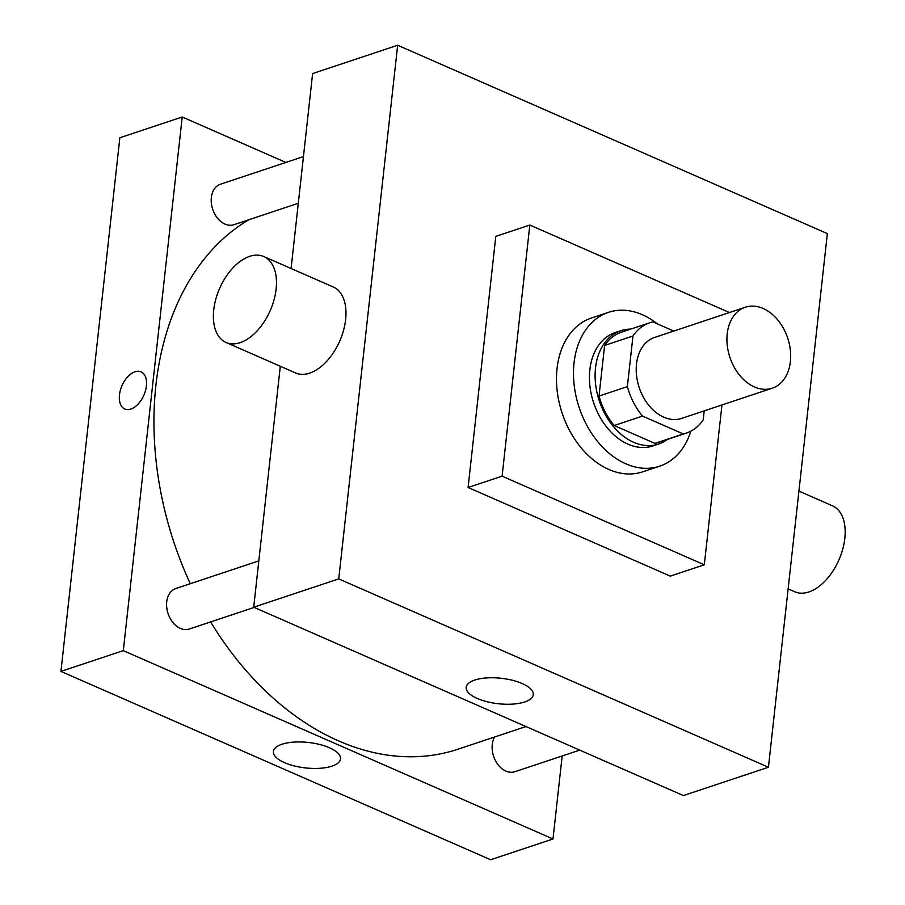 <?xml version="1.0" encoding="UTF-8"?>
<svg xmlns="http://www.w3.org/2000/svg" width="905" height="905" viewBox="0 0 905 905"><rect width="100%" height="100%" fill="white"/><g stroke="black" fill="none" stroke-linecap="round" stroke-linejoin="round"><path stroke-width="1.36" d="M727.213 333.877A42.671 30.465 -108.4 0 1 745.324 307.236A42.671 30.465 -108.4 0 1 787.701 338.097A42.671 30.465 -108.4 0 1 772.282 388.2A42.671 30.465 -108.4 0 1 739.883 375.552A42.671 30.465 -108.4 0 1 727.213 333.877M772.282 388.2L681.567 418.415A42.671 30.465 -108.4 0 1 649.168 405.757A42.671 30.465 -108.4 0 1 636.498 364.082A42.671 30.465 -108.4 0 1 654.609 337.441L745.324 307.236M686.454 433.076L658.105 442.522A58.135 41.506 -108.4 0 1 654.926 443.393L614.167 425.52L642.516 416.085L683.275 433.948A58.135 41.506 -108.4 0 0 686.454 433.076A58.135 41.506 -108.4 0 0 703.208 419.863L704.203 410.87M673.784 331.06L652.912 321.909A58.135 41.506 -108.4 0 0 649.722 322.78A58.135 41.506 -108.4 0 0 632.968 335.993L627.38 386.616A58.135 41.506 -108.4 0 0 642.516 416.085M632.968 335.993L604.619 345.439L599.031 396.062L627.38 386.616M604.619 345.439A58.135 41.506 -108.4 0 1 621.373 332.214L649.722 322.78M614.167 425.52A58.135 41.506 -108.4 0 1 599.031 396.062M630.695 329.115A59.73 42.648 71.6 0 0 620.875 330.687A59.73 42.648 71.6 0 0 599.28 400.836A59.73 42.648 71.6 0 0 658.614 444.038A59.73 42.648 71.6 0 0 667.426 439.423M658.614 444.038L652.946 445.927A59.73 42.648 -108.4 0 1 607.583 428.212A59.73 42.648 -108.4 0 1 589.845 369.862A59.73 42.648 -108.4 0 1 615.196 332.576L620.875 330.687M654.926 443.393L683.275 433.948M690.854 431.21A81.065 57.875 -108.4 0 1 659.688 466.177A81.065 57.875 -108.4 0 1 598.115 442.126A81.065 57.875 -108.4 0 1 574.042 362.939A81.065 57.875 -108.4 0 1 608.465 312.338A81.065 57.875 -108.4 0 1 657.268 323.82M659.688 466.177L642.674 471.833A81.065 57.875 -108.4 0 1 581.112 447.783A81.065 57.875 -108.4 0 1 557.039 368.606A81.065 57.875 -108.4 0 1 591.451 318.006L608.465 312.338M721.952 404.965L704.305 564.799L502.105 476.166L529.821 225.04L729.43 312.53M704.305 564.799L670.288 576.123L468.089 487.49L502.105 476.166M468.089 487.49L495.804 236.363L529.821 225.04M338.742 578.895L768.436 767.248L827.351 233.603L397.657 45.25L338.742 578.895L253.705 607.21L683.399 795.563L768.436 767.248M291.093 268.502L312.621 73.565L397.657 45.25M280.301 366.265L253.705 607.21M263.774 256.522L333.278 286.987A46.936 27.625 113.7 0 1 339.737 341.061A46.936 27.625 113.7 0 1 295.596 372.962L226.08 342.497A46.936 27.625 -66.3 0 0 270.222 310.596A46.936 27.625 -66.3 0 0 263.774 256.522A46.936 27.625 -66.3 0 0 249.69 256.341A46.936 27.625 -66.3 0 0 215.82 299.148A46.936 27.625 -66.3 0 0 226.08 342.497M524.73 701.963A33.757 12.806 6.3 0 1 487.071 701.737A33.757 12.806 6.3 0 1 466.177 687.302A33.757 12.806 6.3 0 1 501.132 678.275A33.757 12.806 6.3 0 1 533.283 694.712A33.757 12.806 6.3 0 1 524.73 701.963M798.923 491.098L832.476 505.805A46.936 27.625 113.7 0 1 842.736 549.154A46.936 27.625 113.7 0 1 808.866 591.961A46.936 27.625 113.7 0 1 794.794 591.78L788.131 588.861M525.975 726.557L457.93 749.216A285.878 204.089 -108.4 0 1 210.627 621.916M190.299 583.714A285.878 204.089 -108.4 0 1 155.92 385.202A285.878 204.089 -108.4 0 1 248.852 219.734M258.819 560.896L175.774 588.555A21.335 15.227 71.6 0 0 168.07 613.601A21.335 15.227 71.6 0 0 189.258 629.032L254.169 607.413M298.299 203.274L233.897 224.723A21.335 15.227 -108.4 0 1 217.686 218.388A21.335 15.227 -108.4 0 1 211.351 197.55A21.335 15.227 -108.4 0 1 220.413 184.235L303.458 156.588M579.72 750.121L514.809 771.739A21.335 15.227 -108.4 0 1 498.61 765.404A21.335 15.227 -108.4 0 1 492.275 744.566A21.335 15.227 -108.4 0 1 494.628 736.998M285.889 162.436L182.222 116.994L123.306 650.638L553 838.98L562.163 755.969M553 838.98L490.634 859.75L60.94 671.397L119.856 137.752L182.222 116.994M60.94 671.397L123.306 650.638M281.975 744.238A33.757 12.806 6.3 0 1 319.635 744.464A33.757 12.806 6.3 0 1 340.518 758.899A33.757 12.806 6.3 0 1 305.562 767.926A33.757 12.806 6.3 0 1 273.423 751.489A33.757 12.806 6.3 0 1 281.975 744.238M124.788 408.981A20.272 11.923 113.7 0 1 119.46 394.908A20.272 11.923 113.7 0 1 141.056 371.853A20.272 11.923 113.7 0 1 143.85 395.214A20.272 11.923 113.7 0 1 124.788 408.981A20.272 11.923 113.7 0 1 119.46 394.908A20.272 11.923 113.7 0 1 141.056 371.853"/></g></svg>
